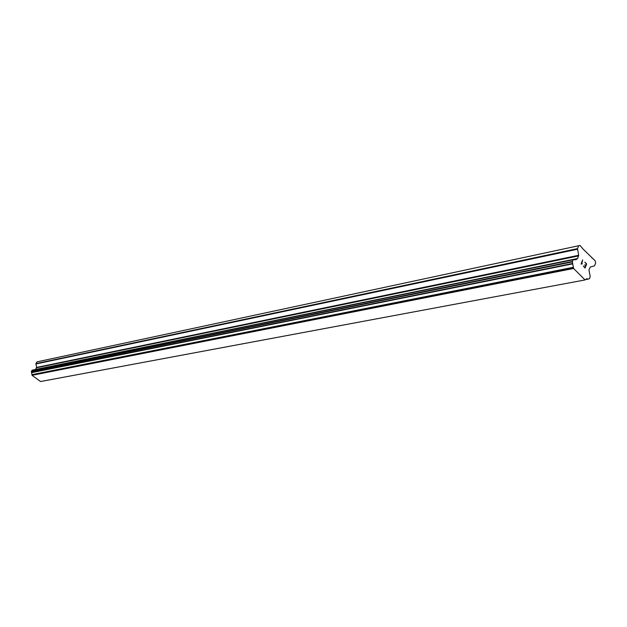 <?xml version="1.0" encoding="UTF-8"?>
<svg xmlns="http://www.w3.org/2000/svg" width="627" height="627" viewBox="0 0 627 627"><rect width="100%" height="100%" fill="white"/><g stroke="black" fill="none" stroke-linecap="round" stroke-linejoin="round"><path stroke-width="0.94" d="M574.293 259.366L32.181 370.165L31.358 371.56L32.063 375.322L40.543 381.537L585.069 279.94L573.595 268.474L572.341 261.906L573.274 259.57L575.798 259.79L577.608 258.504L578.69 255.283L577.498 248.645L578.658 245.737L580.061 245.463L583.102 249.115L595.219 260.848L595.65 262.964L594.514 265.864L590.305 267L588.957 269.931L590.187 276.554L589.521 278.647L588.259 279.109L586.833 278.694L585.069 279.94M35.488 369.491L577.608 258.504M578.658 245.737L36.954 361.873L35.927 363.621L36.578 367.438L35.606 369.358M584.936 267.58L583.345 265.973L584.936 267.58L585.594 265.926L584.725 265.049L585.704 265.652L584.834 264.782M585.704 265.652L586.355 264.006L584.866 262.125L586.668 263.936L585.038 268.058L583.345 265.973M585.038 268.058L586.66 263.936L584.866 262.125M582.24 263.732L581.801 263.606L582.24 263.732M582.122 264.022L581.731 263.92M581.064 264.053L582.655 259.884L581.801 263.606M581.441 263.685L582.655 259.892M591.896 258.034L592.358 257.94M32.063 375.322L573.595 268.474M32.055 374.625L573.517 267.267M574.559 259.437L576.824 258.975M574.481 259.39L576.918 258.888M585.767 279.571L588.251 279.109L585.767 279.571M585.83 279.438L588.008 279.031M31.985 374.938L573.454 267.792M31.648 372.657L572.819 263.826M31.538 372.454L572.655 263.473M31.358 371.56L572.341 261.906M31.397 371.294L572.373 261.451M31.977 370.314L573.031 259.805M32.181 370.165L573.274 259.57M36.523 367.79L578.65 255.887M36.578 367.438L578.69 255.283M35.872 363.973L577.459 249.24M35.927 363.621L577.498 248.645M574.457 259.374L577.012 258.857"/></g></svg>
